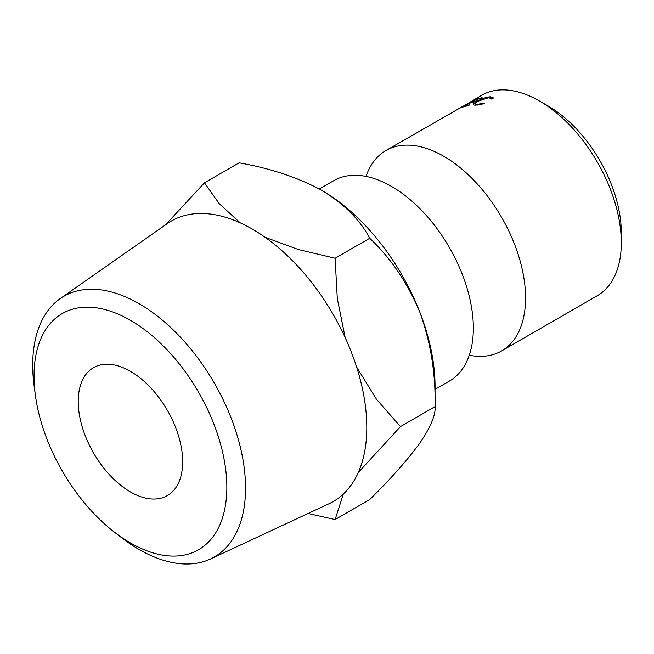 <?xml version="1.0" encoding="UTF-8"?>
<svg xmlns="http://www.w3.org/2000/svg" width="654" height="654" viewBox="0 0 654 654"><rect width="100%" height="100%" fill="white"/><g stroke="black" fill="none" stroke-linecap="round" stroke-linejoin="round"><path stroke-width="0.98" d="M366.027 176.408A115.693 66.798 60 0 1 385.909 150.551A115.693 66.798 60 0 1 443.755 156.281A115.693 66.798 60 0 1 519.341 258.232A115.693 66.798 60 0 1 501.602 350.945A115.693 66.798 60 0 1 469.27 355.228M226.848 487.295A136.343 78.717 -120 0 0 130.44 320.313A136.343 78.717 -120 0 0 34.033 375.976A136.343 78.717 -120 0 0 35.406 395.474A136.343 78.717 -120 0 0 114.237 532.021A136.343 78.717 -120 0 0 226.848 487.295M35.406 395.474L34.212 386.71A150.51 86.892 60 0 1 32.7 365.177A150.51 86.892 60 0 1 60.168 298.641A150.51 86.892 60 0 1 177.357 334.006A150.51 86.892 60 0 1 245.544 488.064A150.51 86.892 60 0 1 210.482 558.998A150.51 86.892 60 0 1 121.235 537.433L114.237 532.021M548.191 106.03L539.493 101.01L548.191 106.03A103.389 59.694 60 0 1 621.3 232.661L621.3 242.708A115.693 66.798 -120 0 0 539.493 101.01L539.493 101.01A115.693 66.798 -120 0 0 481.646 95.28L472.155 100.904A115.693 66.798 60 0 1 472.294 100.839L459.852 108.204A115.693 66.798 60 0 0 458.912 108.613L385.909 150.551M501.602 350.945L597.339 295.673A115.693 66.798 -120 0 0 621.3 242.708M130.44 491.931A73.845 42.633 60 0 1 82.2 426.858A73.845 42.633 60 0 1 93.522 367.679A73.845 42.633 60 0 1 130.44 371.341A73.845 42.633 60 0 1 178.689 436.414A73.845 42.633 60 0 1 167.367 495.593A73.845 42.633 60 0 1 130.44 491.931M210.482 558.998L329.06 503.711A161.939 93.497 -120 0 0 366.796 427.397A161.939 93.497 -120 0 0 293.417 261.641A161.939 93.497 -120 0 0 167.334 223.586L60.168 298.641M319.332 188.99L333.687 180.7A115.693 66.798 60 0 1 391.533 186.431A115.693 66.798 60 0 1 403.346 194.238A115.693 66.798 60 0 1 472.49 313.994A115.693 66.798 60 0 1 449.388 381.094L435.049 389.367M240.19 222.826L219.335 203.803L204.465 182.826L239.086 162.838C270.56 168.34 298.167 177.545 321.915 190.445A160.009 92.377 60 0 1 419.893 312.342C430.7 342.295 435.752 373.72 435.049 406.625C435.826 414.775 430.773 426.89 419.893 442.987C407.753 459.688 391.035 478.548 369.731 499.558L335.11 519.546L343.309 494.064M358.253 472.58L400.436 426.612L435.049 406.625L435.049 386.416A160.009 92.377 -120 0 0 419.893 312.342C407.565 282.847 390.839 258.158 369.731 238.269C360.248 220.128 344.306 204.195 321.915 190.445M491.187 99.048L488.947 97.577L477.755 101.313L475.123 103.798L477.338 104.321L484.099 103.136L484.279 103.7L475.924 105.139C473.839 105.204 472.981 104.844 473.357 104.051L476.791 101.403C481.606 98.672 486.159 97.119 490.435 96.751L493.157 97.732L493.018 98.656L491.187 99.048L491.252 98.386L491.448 98.991M473.292 104.566L473.357 104.051L473.7 104.91M475.842 99.392A115.693 66.798 60 0 1 482.129 97.716L480.715 98.533A115.693 66.798 60 0 0 475.393 99.874L471.142 102.335A115.693 66.798 60 0 1 476.464 100.986L475.049 101.803A115.693 66.798 60 0 0 469.727 103.152L464.414 106.218A115.693 66.798 60 0 1 469.727 104.869L468.313 105.686A115.693 66.798 60 0 0 462.026 107.362L475.989 99.686M460.228 107.64L461.618 106.839M400.436 426.612L376.442 399.218L356.626 367.066M345.165 337.578L337.292 298.453L335.11 258.256L298.355 249.542L265.066 237.271M204.465 182.826L165.421 224.927M308.067 513.504L335.11 519.546M335.11 258.256L369.731 238.269M477.338 104.321L477.592 105.049M484.099 103.136L484.271 103.7M490.435 96.751L490.843 97.904M475.638 105.139L475.123 103.798"/></g></svg>
